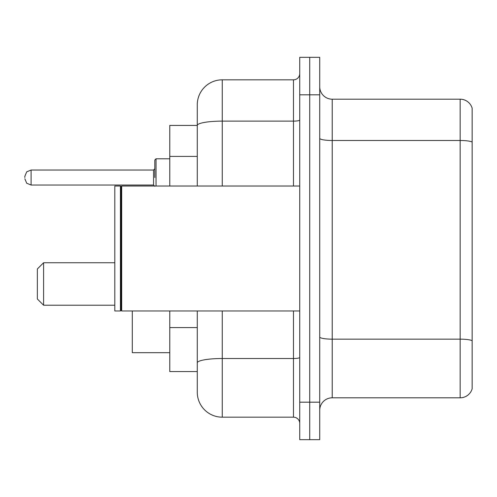 <?xml version="1.0" encoding="UTF-8"?>
<svg xmlns="http://www.w3.org/2000/svg" width="497" height="497" viewBox="0 0 497 497"><rect width="100%" height="100%" fill="white"/><g stroke="black" fill="none" stroke-linecap="round" stroke-linejoin="round"><path stroke-width="0.75" d="M197.272 125.43L169.788 125.43L169.788 186.027M222.265 310.973L222.265 417.176A24.987 24.987 0 0 1 197.272 392.183L197.272 371.57L169.788 371.57L169.788 310.973M197.272 392.183L197.272 310.973M299.728 402.179L299.728 439.665L309.724 439.665L309.724 402.179L309.724 439.665L319.72 439.665L319.72 402.179L309.724 402.179L309.724 94.821L309.724 402.179L299.728 402.179L299.728 94.821L309.724 94.821L309.724 57.335L309.724 94.821L319.72 94.821L319.72 402.179M319.72 94.821L319.72 57.335L299.728 57.335L299.728 94.821M222.265 417.176L293.478 417.176L293.478 310.973M197.272 149.535L197.272 104.817A24.987 24.987 0 0 1 222.265 79.824L293.478 79.824A6.25 6.25 0 0 0 299.728 73.581M197.272 367.196L197.272 334.45M197.272 186.027L197.272 125.461A24.987 4.336 180 0 1 222.265 121.125L293.478 121.125L293.478 79.824M197.272 104.817L197.272 118.559M299.728 423.419A6.25 6.25 0 0 0 293.478 417.176M472.15 340.886L472.15 388.809A12.493 12.493 0 0 1 460.154 397.811L332.213 397.811A12.493 12.493 0 0 0 319.72 410.305M472.15 108.191A12.493 12.493 0 0 0 460.154 99.189A12.493 12.493 0 0 1 472.15 108.191L472.15 388.809M472.15 142.055A12.493 2.168 180 0 0 460.154 140.489L460.154 99.189L332.213 99.189A12.493 12.493 0 0 1 319.72 86.695A12.493 12.493 0 0 0 332.213 99.189L332.213 397.811M43.593 305.226L43.593 262.745L37.343 268.989L37.343 298.977L43.593 305.226L114.807 305.226M132.301 310.973L132.301 352.702L169.788 352.702M121.684 310.973L121.057 310.345L121.057 186.655L121.684 186.027L121.684 310.973L299.728 310.973M120.429 310.973L114.807 310.973L114.807 186.027L120.429 186.027L120.429 310.973L121.057 310.345M154.791 177.535L154.791 160.04L154.791 177.535M24.85 177.535L24.85 176.28L24.85 177.535M197.272 156.406L169.788 156.406M197.272 327.579L169.788 327.579M299.728 357.436A6.25 1.087 0 0 1 293.478 358.517L222.265 358.517A24.987 4.336 180 0 0 197.272 362.86M222.265 79.824L222.265 186.027M293.478 186.027L293.478 121.125A6.25 1.087 0 0 0 299.728 120.038M472.15 340.712A12.493 2.168 180 0 0 460.154 339.153L460.154 140.489L332.213 140.489A12.493 2.168 0 0 1 319.72 138.321M460.154 397.811L460.154 339.153L332.213 339.153A12.493 2.168 0 0 1 319.72 336.985M169.788 158.791L156.039 158.791L156.039 186.027M153.542 170.036L31.1 170.036L31.1 185.027L153.542 185.027L153.542 170.036L154.791 168.787M43.593 262.745L114.807 262.745M121.057 186.655L120.429 186.027M121.684 186.027L299.728 186.027M31.1 185.027L26.714 183.231L24.85 178.783M31.1 170.036L26.714 171.832L24.85 176.28M153.542 185.027L154.791 186.276M156.039 158.791L154.791 160.04"/></g></svg>
